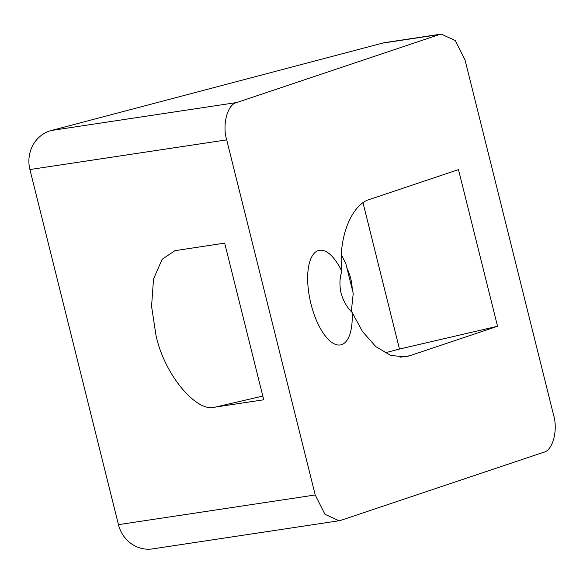 <?xml version="1.0" encoding="UTF-8"?>
<svg xmlns="http://www.w3.org/2000/svg" width="583" height="583" viewBox="0 0 583 583"><rect width="100%" height="100%" fill="white"/><g stroke="black" fill="none" stroke-linecap="round" stroke-linejoin="round"><path stroke-width="0.87" d="M352.117 312.43L362.466 331.494L375.882 346.681L390.763 355.441L405.039 356.883L409.66 355.768L497.539 326.276L458.478 169.609L370.591 199.102C351.629 203.54 337.827 238.272 341.878 271.379A48.469 19.924 76.9 0 0 318.981 250.413A48.469 19.924 76.9 0 0 310.987 303.991A48.469 19.924 76.9 0 0 340.902 344.844A48.469 19.924 76.9 0 0 352.117 312.43C347.082 307.562 343.387 301.12 341.04 293.096C339.35 284.956 339.634 277.712 341.878 271.379M155.901 334.773L151.565 306.337L153.526 278.987L162.125 259.289L174.944 250.683L224.674 243.126L263.735 399.792L215.564 407.051C196.58 413.551 163.772 373.798 155.901 334.773M439.334 34.557L441.185 34.105L455.308 40.577L465.023 59.889L553.558 415.001C558.222 430.232 552.691 450.761 543.502 452.328L340.917 520.313L339.066 520.757L324.942 514.293L315.228 494.974L226.692 139.869C222.028 124.631 227.559 104.102 236.749 102.535L439.334 34.557L382.572 43.113L51.333 130.497A32.313 30.207 81.4 0 0 29.915 169.536L118.451 524.649A32.313 30.207 81.4 0 0 152.498 548.894L339.066 520.757M497.539 326.276L399.472 349.042L363.049 202.95M399.472 349.042L384.911 352.883M441.185 34.105L385.567 42.493A32.313 30.207 81.4 0 0 382.572 43.113M351.309 311.577L353.232 293.344L352.227 289.321A48.469 45.306 81.4 0 0 346.943 268.122L345.938 264.099L341.463 254.778M352.227 289.321L346.943 268.122M400.273 357.182L409.66 355.768M51.333 130.497L236.749 102.535M29.915 169.536L226.692 139.869M118.451 524.649L315.228 494.974M262.809 396.083L215.564 407.051"/></g></svg>
